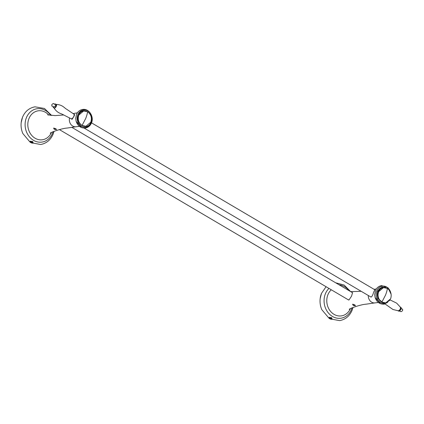 <?xml version="1.0" encoding="UTF-8"?>
<svg xmlns="http://www.w3.org/2000/svg" width="424" height="424" viewBox="0 0 424 424"><rect width="100%" height="100%" fill="white"/><g stroke="black" fill="none" stroke-linecap="round" stroke-linejoin="round"><path stroke-width="0.64" d="M352.286 292.576L352.551 292.655L351.554 296.137L348.963 300.007L347.669 299.434M353.229 305.36L352.943 304.374L354.793 304.983L355.19 305.699L353.229 305.36M370.088 296.551L371.244 297.039C372.155 296.349 372.94 294.744 373.602 292.221C374.768 290.191 374.98 289.322 374.233 289.608M374.684 294.659L375.113 297.505L374.684 294.659L375.394 290.747M329.04 318.032L329.289 317.841L329.04 318.032L331.033 319.208L331.531 319.161M387.748 288.643L382.093 286.99L377.524 291.129L377.736 298.22L382.538 302.498M380.381 303.605L375.113 297.505M321.466 293.424A18.571 15.805 81.5 0 0 320.162 298.65A18.571 15.805 81.5 0 0 321.811 309.668L329.098 318.329M379.416 290.122A6.19 5.268 81.5 0 0 378.606 291.166L378.356 290.657L377.954 291.579L377.625 292.486L377.874 292.995A6.19 5.268 81.5 0 0 378.33 297.553M385.708 287.716A7.563 6.44 81.5 0 0 377.821 291.304A7.563 6.44 81.5 0 0 380.503 301.141M377.651 292.549A6.19 5.268 -98.5 0 1 377.816 292.094A6.19 5.268 -98.5 0 1 378.25 291.219L378.606 291.166M328.812 317.873L331.6 317.624L331.754 319.267C332.008 318.578 331.118 318.053 329.077 317.703M331.276 319.325L330.01 318.864M332.098 318.912L330.1 317.656M352.461 304.421L352.752 304.194L354.941 304.946L355.423 305.768L353.081 305.397M54.272 129.23L53.986 128.244L55.83 128.848L56.228 129.564L54.272 129.23M71.38 118.921L72.128 119.271L74.009 116.255C74.693 114.867 74.73 114.226 74.11 114.337M75.726 118.529L76.15 121.375L75.726 118.529L76.437 114.618M30.083 141.902L30.327 141.706L30.083 141.902L32.569 143.031A1.447 0.429 21.9 0 1 31.042 142.649A1.447 0.429 21.9 0 1 30.104 141.86M78.562 114.994C74.576 123.872 87.604 131.546 90.911 122.271C94.897 113.399 81.869 105.724 78.562 114.994M81.424 127.476L76.15 121.375M22.509 117.294A18.571 15.805 81.5 0 0 21.2 122.52A18.571 15.805 81.5 0 0 22.848 133.539L30.136 142.199M29.855 141.743L32.643 141.489L32.791 143.137M32.319 143.195L31.053 142.729M33.136 142.777L31.138 141.526M53.498 128.292L53.79 128.064L55.979 128.817L56.466 129.638L54.124 129.267M83.623 110.977A7.738 6.588 81.5 0 0 83.592 110.982A7.738 6.588 81.5 0 0 78.726 115.09A7.738 6.588 81.5 0 0 79.5 123.055A7.738 6.588 81.5 0 0 85.881 126.283A7.738 6.588 81.5 0 0 85.918 126.278M78.795 115.079L83.66 110.971L87.561 111.772C91.054 114.326 92.135 117.793 90.821 122.165L85.955 126.273L82.055 125.478C78.562 122.918 77.481 119.451 78.795 115.079M383.434 287.61A7.738 6.588 81.5 0 0 383.402 287.615A7.738 6.588 81.5 0 0 378.537 291.723A7.738 6.588 81.5 0 0 379.316 299.689A7.738 6.588 81.5 0 0 385.692 302.921A7.738 6.588 81.5 0 0 385.729 302.911M378.606 291.712L383.471 287.605L387.372 288.405C390.864 290.959 391.951 294.426 390.631 298.798L385.766 302.911L381.865 302.111C378.378 299.551 377.291 296.084 378.606 291.712M377.948 294.447L377.869 294.457A6.19 5.268 81.5 0 0 377.943 296.466M378.351 291.203A6.19 5.268 81.5 0 0 378.319 291.24L378.659 291.442M377.726 294.373A6.36 5.417 81.5 0 0 377.694 294.749M331.96 318.753C332.199 318.106 331.287 317.634 329.225 317.332M329.22 317.343C331.287 317.645 332.193 318.117 331.955 318.763M331.838 319.06C332.077 318.413 331.165 317.936 329.104 317.634M332.087 318.933L331.626 319.203M329.305 318.488L330.296 318.975M329.39 318.095L330.985 318.403L331.441 318.885L329.84 318.578L329.39 318.095M330.052 318.048L329.84 318.578M330.868 318.97L331.065 318.488M329.321 317.825A1.447 0.429 21.9 0 1 330.906 318.239A1.447 0.429 21.9 0 1 331.754 319.028A1.447 0.429 21.9 0 1 331.536 319.15A1.447 0.429 21.9 0 1 330.005 318.779A1.447 0.429 21.9 0 1 329.066 317.989M30.263 141.213C32.325 141.51 33.236 141.987 32.992 142.634C33.242 141.976 32.33 141.499 30.268 141.197M32.876 142.925C33.12 142.279 32.208 141.807 30.141 141.505M30.115 141.568C32.16 141.923 33.051 142.448 32.791 143.148L33.125 142.803M30.343 142.353L31.334 142.84M30.427 141.966L31 141.881L32.478 142.75L31.906 142.835L30.427 141.966M31.095 141.918L30.883 142.443M31.906 142.835L32.102 142.353M30.358 141.696A1.447 0.429 21.9 0 1 31.943 142.109A1.447 0.429 21.9 0 1 32.791 142.899A1.447 0.429 21.9 0 1 32.574 143.021M331.282 289.783A14.623 12.444 81.5 0 0 334.064 314.37A14.623 12.444 81.5 0 0 350.42 308.619M378.383 302.492L374.906 302.895A6.736 5.735 -98.5 0 1 371.657 302.174A6.736 5.735 -98.5 0 1 368.308 295.501M352.063 307.851A16.854 14.347 -98.5 0 1 351.565 309.255A16.854 14.347 -98.5 0 1 332.464 316.468A16.854 14.347 -98.5 0 1 325.372 293.827A16.854 14.347 -98.5 0 1 328.955 288.41M339.094 284.806A16.854 14.347 -98.5 0 1 344.468 286.613A16.854 14.347 -98.5 0 1 348.957 290.615M387.753 302.211A8.724 7.425 -98.5 0 1 378.764 301.135A8.724 7.425 -98.5 0 1 376.809 290.79A8.724 7.425 -98.5 0 1 384.038 286.136A8.724 7.425 -98.5 0 1 390.69 292.528M48.861 115.137A14.623 12.444 81.5 0 0 45.516 112.339A14.623 12.444 81.5 0 0 28.949 118.593A14.623 12.444 81.5 0 0 35.102 138.24A14.623 12.444 81.5 0 0 51.458 132.489M79.426 126.357L75.944 126.76A6.736 5.735 -98.5 0 1 72.695 126.045A6.736 5.735 -98.5 0 1 69.573 117.883M73.135 113.664A6.736 5.735 -98.5 0 1 73.951 113.441L73.039 113.606M53.101 131.716A16.854 14.347 -98.5 0 1 52.602 133.125A16.854 14.347 -98.5 0 1 33.507 140.339A16.854 14.347 -98.5 0 1 26.41 117.692A16.854 14.347 -98.5 0 1 45.506 110.478A16.854 14.347 -98.5 0 1 50.657 115.397M91.404 122.642A8.724 7.425 -98.5 0 1 81.525 126.373A8.724 7.425 -98.5 0 1 77.852 114.655A8.724 7.425 -98.5 0 1 87.731 110.924A8.724 7.425 -98.5 0 1 91.404 122.642M385.109 304.003L392.91 309.478L398.38 310.824A2.152 0.933 -59.5 0 0 400.314 308.741A2.152 0.933 -59.5 0 0 400.473 307.268L396.647 303.134L390.075 299.916M400.415 307.146A2.2 0.949 120.5 0 1 400.659 308.926A2.2 0.949 120.5 0 1 399.382 310.728A2.2 0.949 120.5 0 1 398.242 310.834M401.268 307.739L401.295 308.868L402.615 309.096L402.652 310.532C399.874 313.288 400.463 310.103 399.964 310.898L399.175 311.29L401.067 309.16L401.268 307.739L400.139 307.193M56.228 104.373A2.152 0.933 120.5 0 1 56.365 106.106A2.152 0.933 120.5 0 1 54.06 108.051M53.97 107.913C57.722 113.643 60.955 113.235 63.372 114.809L71.084 118.741A2.708 1.171 -59.5 0 0 71.492 118.81A2.708 1.171 -59.5 0 0 73.861 116.203A2.708 1.171 -59.5 0 0 73.829 114.077L74.555 114.507M56.069 105.915A2.2 0.949 -59.5 0 0 56.297 104.617L55.274 103.896L55.687 105.682L53.18 107.447L54.309 107.993A2.2 0.949 -59.5 0 0 56.069 105.915M87.561 111.772C87.355 113.611 86.729 115.853 85.701 118.487L82.055 125.478M387.372 288.405C387.165 290.244 386.545 292.486 385.511 295.12L381.865 302.111M91.52 122.854L374.747 289.714M84.185 128.112L370.91 297.033M71.73 127.29L352.689 292.814M59.408 129.606L348.57 299.969M361.19 291.309L350.664 291.622M329.983 318.848L339.624 320.624C345.459 319.532 349.625 316.06 352.121 310.22L353.001 307.464M375.092 297.436C376.745 302.169 379.819 304.416 384.324 304.167L389.953 300.102M374.689 294.738L375.404 290.71C376.634 287.838 378.68 286.131 381.542 285.596L387.971 287.695L391.135 294.309M320.162 298.65L321.487 293.366L326.077 286.719M349.217 309.361C349.44 308.455 361.116 304.432 366.002 304.194L374.906 302.895M376.353 288.935L374.132 289.354M350.606 291.59L344.161 285.039L335.691 282.797M63.754 114.984L55.109 115.604L47.626 114.851M31.026 142.718L40.662 144.494C46.502 143.397 50.668 139.925 53.159 134.085L54.039 131.334M76.129 121.301C77.783 126.039 80.862 128.281 85.362 128.032C88.224 127.497 90.27 125.79 91.494 122.918C94.324 116.701 88.929 108.231 82.579 109.461C79.717 109.996 77.677 111.703 76.442 114.581L75.726 118.614M21.2 122.52L22.525 117.231C25.021 111.39 29.187 107.919 35.022 106.822L44.441 108.48L51.664 115.487M50.26 133.231C50.483 132.325 62.158 128.302 67.04 128.064L75.944 126.76M77.396 112.805L73.951 113.441M399.175 311.29L398.152 310.564M55.274 103.896L54.484 104.288C53.98 105.083 54.569 101.898 51.797 104.648L51.834 106.085L53.154 106.318L53.18 107.447M56.063 104.362C62.895 104.861 64.104 107.892 66.653 109.244L73.829 114.077M71.084 118.741L71.99 119.277"/></g></svg>
